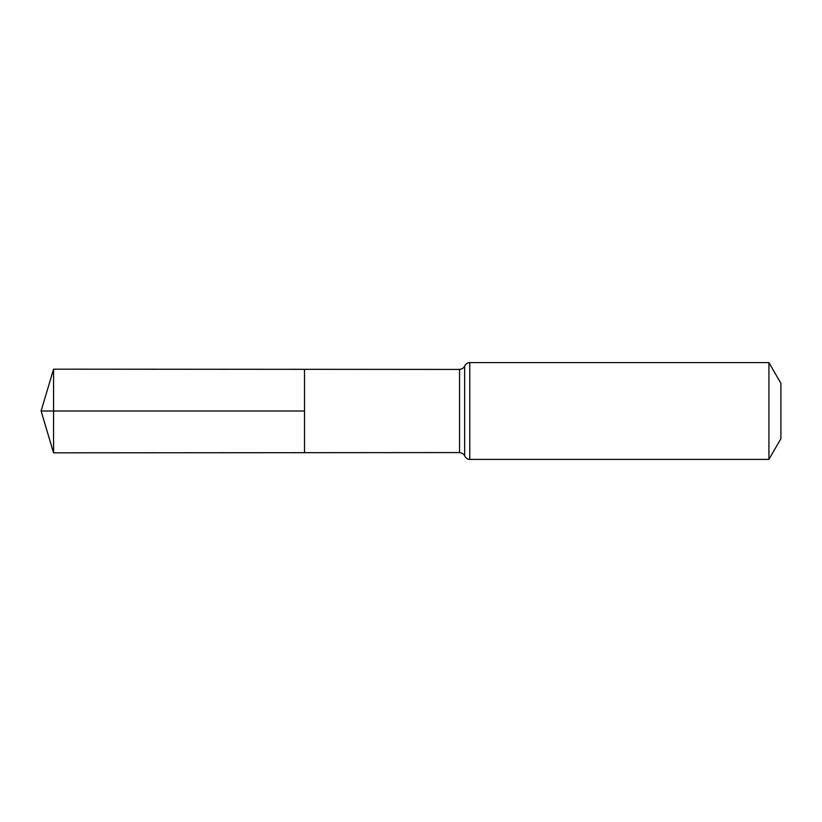 <?xml version="1.0" encoding="UTF-8"?>
<svg xmlns="http://www.w3.org/2000/svg" width="822" height="822" viewBox="0 0 822 822"><rect width="100%" height="100%" fill="white"/><g stroke="black" fill="none" stroke-linecap="round" stroke-linejoin="round"><path stroke-width="0.62" stroke-dasharray="4.11 3.08" d="M304.52 369.325L304.52 452.675L304.52 369.325M780.9 383.34L780.9 438.66M768.93 362.605L768.93 459.395M53.553 369.17L53.553 452.83M53.553 411L304.52 411M459.549 369.427L459.549 452.573M469.773 362.605L469.773 459.395M464.656 366.016L464.656 455.984"/><path stroke-width="1.23" d="M304.52 411L304.52 369.325L53.553 369.17L53.553 452.83L304.52 452.675L304.52 369.325L459.549 369.427L459.549 452.573L304.52 452.675L304.52 411M768.93 362.605L768.93 459.395L780.9 438.66L780.9 383.34L768.93 362.605L469.773 362.605C470.369 362.625 467.122 361.886 464.656 366.016C464.862 365.451 464.307 368.729 459.549 369.427M53.553 452.83L41.1 411L304.52 411L53.553 411M768.93 459.395L469.773 459.395L469.773 362.605M469.773 459.395C470.369 459.375 467.122 460.115 464.656 455.984L464.656 366.016M464.656 455.984C464.862 456.549 464.307 453.271 459.549 452.573M41.1 411L53.553 369.17"/></g></svg>
